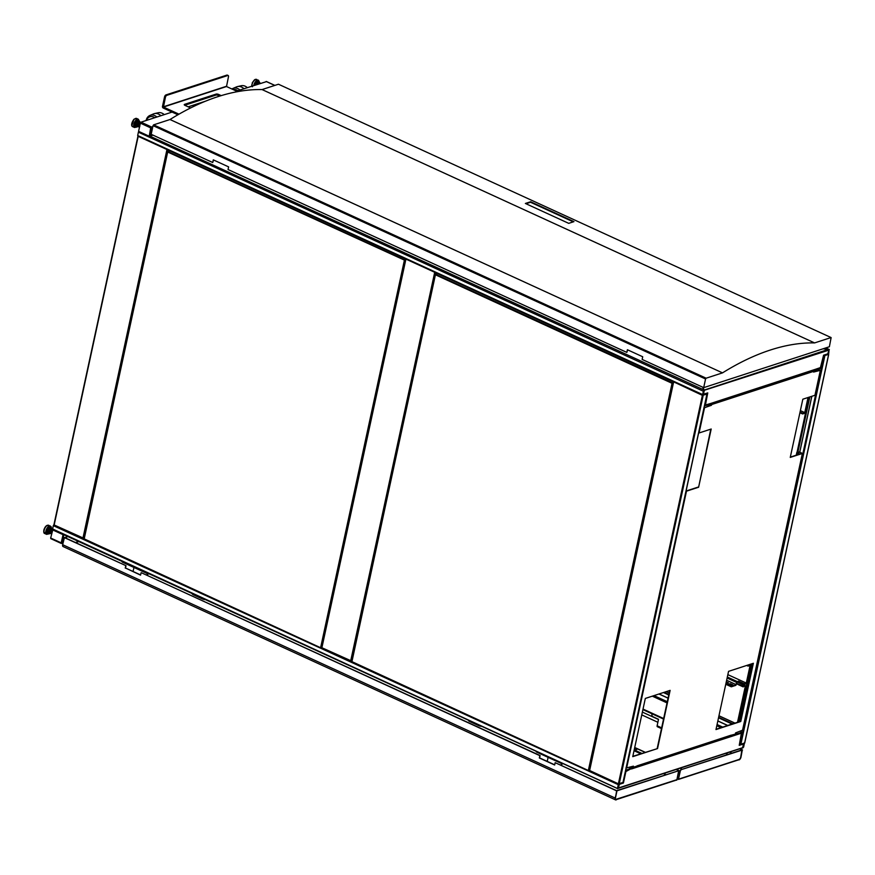 <?xml version="1.0" encoding="UTF-8"?>
<svg xmlns="http://www.w3.org/2000/svg" width="875" height="875" viewBox="0 0 875 875"><rect width="100%" height="100%" fill="white"/><g stroke="black" fill="none" stroke-linecap="round" stroke-linejoin="round"><path stroke-width="1.31" d="M239.925 90.005A8.75 6.956 -108 0 0 232.914 88.452L236.458 86.92A9.111 7.241 72 0 1 237.486 86.581L241.259 85.739A8.75 6.956 72 0 1 247.275 87.609M237.836 90.683A7.47 5.939 -108 0 0 233.319 89.644M232.914 88.452A8.75 6.956 -108 0 0 231.919 89.009M237.486 86.581A9.111 7.241 72 0 1 243.939 88.703M156.877 117.02A8.75 6.956 -108 0 0 149.866 115.467L153.409 113.936A9.111 7.241 72 0 1 154.448 113.597L158.211 112.755A8.75 6.956 72 0 1 164.237 114.625M154.798 117.698A7.47 5.939 -108 0 0 146.508 120.4M149.866 115.467A8.75 6.956 -108 0 0 146.125 120.422A8.75 6.956 -108 0 0 146.103 120.531M154.448 113.597A9.111 7.241 72 0 1 160.891 115.719M259.908 83.508L259.481 83.311A2.188 1.072 114.6 0 0 258.027 84.12M257.698 84.219L259.842 82.644L260.039 83.464M258.114 83.355L256.9 82.808L258.628 82.086L259.842 82.644M256.9 82.808L255.938 84.798M139.628 126.536L139.847 125.497M140.044 124.6L139.923 125.169M139.486 127.17L139.07 125.989L140.23 123.736M139.366 127.127L139.016 125.967L140.252 123.638M139.114 126.897L138.491 125.727L140.394 123.003M138.764 126.842L138.436 125.694L140.405 122.959M139.978 123.145L138.338 125.431L140.044 122.708L140.831 123.517L140.044 122.708A2.188 1.072 -65.4 0 0 138.655 123.889A2.188 1.072 -65.4 0 0 138.097 126A2.188 1.072 -65.4 0 0 138.502 126.733L137.638 126.328A2.188 1.072 114.6 0 1 137.233 125.595A2.188 1.072 114.6 0 1 137.944 123.255A2.188 1.072 114.6 0 1 139.464 122.358L140.35 122.762M139.825 123.889A2.188 1.072 114.6 0 0 139.88 123.277M138.338 125.989L139.07 126.427L138.338 125.989M138.272 126.623L137.123 126.886L136.894 124.731L138.316 122.183L139.978 121.8L140.066 122.631M136.894 124.731L135.68 124.173L135.909 126.328L137.123 126.886M138.316 122.183L137.102 121.625L138.764 121.242L139.978 121.8M137.102 121.625L135.68 124.173M814.712 371.525L815.577 369.25M827.619 349.191L823.32 348.731M825.672 347.966L827.641 349.114M815.861 369.152L820.684 367.5M815.478 369.709L820.848 368.309L822.784 361.648L822.194 361.703M816.058 369.25L815.916 369.917M828.647 350.306L828.8 349.639M829.106 349.541L828.734 353.522L828.034 354.528L825.825 355.25L825.967 354.583L827.903 353.741M821.133 367.434L822.358 361.791M828.067 353.555L829.041 350.339M828.363 354.288L824.042 355.764L822.773 361.648L822.237 361.484M824.841 354.791L825.825 355.25M704.331 390.272L828.559 350.241L828.778 351.028L827.673 353.872L823.594 355.195L820.411 367.675L710.5 403.528L705.425 405.016L707.766 392.886L703.489 394.209L704.244 390.709M705.895 393.498L707.022 394.133L707.252 393.05M710.5 403.528L709.898 403.867M814.877 369.709L815.489 369.37M828.559 350.241L828.188 349.453L704.222 390.064M823.156 348.786L828.188 349.453M703.992 389.856L703.062 387.363M137.681 135.516L138.403 132.18L703.347 391.234L702.625 394.559L137.681 135.516L702.636 395.062M138.775 131.436L138.403 132.18M704.484 405.891L709.767 404.447L709.712 403.692M704.911 405.355L709.909 403.78M703.052 394.516L704.364 390.13L150.095 136.216M702.877 387.275L703.205 389.594L704.364 390.13M704.977 405.387L705.819 399.7M703.347 391.234L704.047 390.228M703.117 394.548L705.327 393.837L702.975 395.216L702.625 394.559M153.169 135.22L149.406 135.986L151.244 126.93A0.875 0.7 72 0 1 151.758 128.034L149.986 136.248M152.884 126.383L150.653 127.859L149.297 135.931L151.123 127.608M266.459 81.627L236.513 91.109M205.45 101.216L188.169 106.838M172.058 112.088L141.039 122.172L140.361 123.134L150.653 127.859M148.87 136.073L138.589 131.348L140.361 123.134M739.539 744.002L740.852 744.341L744.636 742.908M825.77 355.217L823.572 355.305M741.3 683.102L741.158 683.78M51.581 533.783L52.041 531.65M51.537 533.969L51.002 532.995L52.303 530.425M51.537 533.936L50.947 532.973L52.325 530.337M51.078 533.695L50.433 532.733L50.903 531.223L52.566 529.769A2.188 1.072 -65.4 0 0 52.369 529.583L51.505 529.189A2.188 1.072 114.6 0 0 49.656 530.655A2.188 1.072 114.6 0 0 49.678 533.159L50.542 533.564A2.188 1.072 -65.4 0 1 50.52 531.048A2.188 1.072 -65.4 0 1 52.369 529.583M51.352 533.531L50.367 532.908L50.837 531.191L52.631 529.736M51.527 531.694A2.188 1.072 114.6 0 0 51.8 530.972M51.603 533.663L51.986 531.88M51.931 529.944L50.389 532.886M50.564 531.377C51.483 529.594 52.227 529.222 52.773 530.272M50.269 533.433L49.317 533.827L48.858 531.891L50.138 529.233L51.866 528.522L52.084 529.452M50.138 529.233L48.923 528.686L47.644 531.333L48.858 531.891M47.644 531.333L48.103 533.269L49.317 533.827M48.923 528.686L50.652 527.964L51.866 528.522M478.942 725.047L478.811 725.67L469.711 721.503L469.842 720.88M478.811 725.67A3.008 1.083 12.2 0 0 481.753 726.338M468.508 720.3L468.508 720.267A3.008 1.083 12.2 0 0 469.711 721.503M202.606 598.336L202.464 598.959L193.364 594.781L193.495 594.169M202.464 598.959A3.008 1.083 12.2 0 0 205.406 599.627M192.161 593.589L192.172 593.556A3.008 1.083 12.2 0 0 193.364 594.781M661.642 727.847L657.125 725.78L658.525 719.294L653.012 716.756A1.827 1.444 72 0 1 651.919 714.438L652.061 713.814M657.125 725.78A1.28 0.623 114.6 0 0 657.333 726.698A1.28 0.623 114.6 0 0 657.606 726.698M536.266 751.33A1.827 0.656 12.2 0 0 536.167 751.494A1.827 0.656 12.2 0 0 536.9 752.216L561.28 763.405A1.827 0.656 12.2 0 0 563.434 763.788M561.619 765.439L562.002 763.656M561.083 765.188L561.455 763.47M548.1 757.356L547.225 761.403M122.117 561.433A1.827 0.656 12.2 0 0 122.008 561.586A1.827 0.656 12.2 0 0 122.741 562.319L147.131 573.497A1.827 0.656 12.2 0 0 149.275 573.891M147.459 575.531L147.853 573.748M146.934 575.291L147.295 573.573M133.952 567.448L133.077 571.495M617.98 787.981L617.706 788.67L52.62 528.97L617.564 788.528M52.62 528.97L53.331 525.645L618.275 784.689L618.669 783.913M53.944 524.694L53.331 525.645M742.044 747.906L618.45 787.97L619.336 784.35L623.416 783.016L625.898 771.542L630.995 768.775M630.995 768.261L625.68 770.361M631.105 768.305L626.019 770.58L624.345 776.53M618.002 788.014L618.691 784.558L621.119 783.289M618.275 784.689L617.553 788.014M631.498 768.95L741.388 733.195L739.244 745.336L743.52 744.013L742.656 747.567M739.331 744.964L741.453 744.275M736.663 734.234L737.242 733.775L736.859 734.333M736.509 734.694L736.137 733.906L631.148 768.064L631.52 768.852M622.978 782.819L621.086 783.442M735.427 733.578L736.137 733.906M631.148 768.064L629.3 767.211M735.558 732.998L736.805 733.578L736.323 734.038M740.72 738.544L742.077 732.834L737.1 734.442M742.317 747.939L742.919 747.239M742.645 748.092L743.662 746.988L744.384 743.181M740.02 731.172L742.186 732.167L737.242 733.775M740.884 738.62L742.525 732.823L740.13 731.139M743.247 747.13L743.772 743.706M743.969 743.805L741.77 744.034M63.263 534.439L61.086 543.364L63.131 534.384M63.831 534.712L62.059 542.916A0.875 0.7 72 0 1 61.195 543.397M63.142 534.395L61.337 542.73M60.944 542.741L50.663 538.016L60.955 543.222M50.663 538.016L52.85 529.67M52.434 529.802L62.727 534.527M673.422 382.036L589.367 770.383L618.384 783.814L622.967 782.491M623.033 782.611L707.022 394.133L702.373 395.347L673.531 381.806M137.834 136.172L673.958 382.003M705.578 393.597L706.486 394.023L705.184 394.45M405.694 259.273L321.639 647.62L351.673 661.084M435.498 272.661L405.792 259.044M435.072 272.464L406.23 259.241M137.955 136.511L53.9 524.858L83.891 538.333M167.77 149.898L138.064 136.27M167.333 149.702L138.502 136.478M672.405 382.791L435.323 274.17L351.87 661.916M435.509 274.356L351.794 661.566L588.339 770.503M435.323 274.17L437.303 273.481M435.783 274.269L437.675 273.656L435.422 274.794L672.055 383.305L672.427 382.78M588.995 770.591L672.798 382.955L672.153 382.867M321.256 647.828L405.07 260.181L404.425 260.105L405.497 259.777L404.688 260.017L167.595 151.408L84.142 539.142M167.781 151.594L84.066 538.803L320.611 647.741M167.595 151.408L169.564 150.719M169.914 150.883L167.683 152.031L404.425 260.105M168.055 151.506L169.947 150.894M627.659 349.858L626.828 352.406L228.047 169.542L228.616 166.884L213.303 159.862L212.723 162.52L151.178 134.302L153.048 125.65L705.556 378.995L703.686 387.647L829.38 346.752L831.13 337.586L278.458 84.23L831.13 337.586M213.566 159.983L212.723 162.52M573.267 221.856L530.523 202.256L525.962 203.733M153.606 124.852L169.991 119.525L722.509 372.87A376.228 184.045 -65.4 0 1 814.57 342.912L262.052 89.567A376.228 184.045 114.6 0 0 170.012 119.514L722.509 372.87L706.125 378.197L153.606 124.852L153.048 125.65M830.977 337.575L814.592 342.912L262.073 89.567L278.458 84.23M705.556 378.995L706.125 378.197M525.372 203.459L568.717 223.344L573.967 221.627L530.622 201.753L525.372 203.459M703.686 387.647L642.141 359.428L642.709 356.759L627.397 349.738L626.828 352.406M678.42 779.242L679.995 771.925L678.431 779.253M740.742 757.203A2.111 1.039 -65.4 0 1 739.102 759.522L739.287 759.216A1.827 0.897 -65.4 0 0 740.698 757.214L742.284 750.05L739.605 748.825M679.755 771.816L680.684 769.814L741.902 749.908L740.698 757.214M739.014 759.927A2.548 1.247 114.6 0 0 740.994 757.116L742.284 750.05M742.241 750.061L680.684 769.814M679.984 770.809L681.034 769.978M680.334 770.962L678.464 779.188L739.112 759.456M679.744 772.002L679.875 771.269M679.591 771.739L678.88 771.794M739.867 748.737L742.536 749.962M682.314 769.289L679.984 768.217M645.258 752.292L634.725 747.469M636.792 749.492L635.797 749.273M636.781 749.044L635.589 749.022L636.781 749.044M615.606 799.148A1.827 0.897 -65.4 0 1 615.442 799.127L616.23 799.498A2.111 1.039 -65.4 0 1 615.759 799.498A2.111 1.039 -65.4 0 1 615.431 797.967L616.667 790.65L678.169 770.897M616.252 799.4L616.142 799.903A2.548 1.247 -65.4 0 1 615.584 799.892A2.548 1.247 -65.4 0 1 615.18 798.055L616.973 790.814L615.464 797.956A1.827 0.897 -65.4 0 0 615.759 799.269A1.827 0.897 -65.4 0 0 616.164 799.28L676.9 779.669L678.891 770.678L676.222 769.442M615.584 799.892L63.066 546.547A2.548 1.247 -65.4 0 1 62.661 544.709L64.455 537.469L126.011 565.698L125.508 568.028L140.613 574.952M616.722 790.902L555.166 762.672L554.663 765.002L539.35 757.98L539.853 755.65L141.323 572.72L540.105 755.573L539.602 757.903L554.706 764.827M555.166 762.672L616.973 790.814M67.966 536.605L64.838 537.644L67.616 536.441M676.9 779.669L678.53 771.542L678.027 770.755M677.83 770.744L678.377 770.908M678.18 770.908L617.017 790.803M126.011 565.698L64.203 537.556M141.072 572.797L140.569 575.127L125.508 568.028M125.256 568.105L125.759 565.775M678.891 770.678L676.791 780.172M676.473 769.366L679.142 770.591M634.692 747.611L645.061 752.358M227.566 75.403A1.827 0.897 114.6 0 0 227.303 75.108A1.827 0.897 114.6 0 0 226.898 75.097L165.944 94.927A1.827 0.897 114.6 0 0 164.533 96.939L162.488 106.411A1.28 1.017 72 0 0 163.242 108.041L177.92 114.767M184.723 105.241L215.884 95.112A1.827 0.656 -167.8 0 1 218.378 95.43L219.778 96.075M190.597 107.953L184.964 105.372A1.827 0.656 -167.8 0 1 184.242 104.639A1.827 0.656 -167.8 0 1 184.57 104.366L216.103 94.106A1.827 0.656 -167.8 0 1 218.597 94.434L221.222 95.627M178.981 114.166L163.461 107.045L165.408 97.333A1.827 0.897 -65.4 0 1 166.819 95.331L227.773 75.502A1.827 0.897 -65.4 0 1 228.167 75.502A1.827 0.897 -65.4 0 1 228.463 76.814L226.516 86.527L237.65 91.634M800.373 410.605L804.77 412.617L808.03 397.523M804.77 412.617L800.362 410.648M800.056 412.059L802.758 413.306L804.737 412.661M802.758 413.306L802.616 413.963L804.595 413.328L805.186 412.486L808.445 397.381M802.616 413.963L799.914 412.727M645.323 698.436L632.745 756.645L657.541 748.573L670.13 690.364L645.323 698.436M715.98 729.564L740.775 721.492L753.364 663.283L728.558 671.355L715.98 729.564M704.047 407.892L711.441 405.289L711.605 404.556L813.75 371.328L813.597 372.061L820.356 370.333L814.964 395.27L802.834 399.208L790.256 457.417L802.375 453.469L742.558 730.177L735.569 732.922L735.317 734.092L731.281 735.208M731.161 735.153L633.172 767.32L633.423 766.161L626.653 767.878L686.481 491.181L698.611 487.233L711.2 429.023L699.07 432.972L704.463 408.045L703.806 407.969M632.811 756.35L657.541 748.573M657.202 748.409L669.714 690.495M740.775 721.492L752.948 663.425M716.034 729.269L740.436 721.328M799.422 451.894L802.375 453.469M797.847 452.386L796.83 452.441L796.239 455.197M790.311 457.122L802.036 453.316L799.159 451.981L798.634 454.42M818.07 369.206L820.356 370.333M813.652 371.798L820.006 370.18L817.819 369.294M812.919 370.475L711.32 403.955L711.605 404.556M813.75 371.328L813.466 370.727M711.441 405.289L710.216 403.889L815.194 369.731M711.32 403.955L710.773 403.703M704.112 407.881L711.091 405.136M698.611 487.233L710.784 429.155M686.077 491.006L698.261 487.069M626.008 767.791L626.653 767.878M633.172 767.32L633.019 766.259M814.68 369.895L814.308 371.634M751.089 664.027L738.566 721.941M815.391 371.011L815.642 370.114M738.981 721.809L751.494 663.895M796.644 455.066L797.18 452.605M727.53 683.145L727.552 682.423L728.47 682.839L725.987 683.266M726.152 682.511L727.453 682.872M726.294 681.844L727.552 682.423M746.298 683.058L727.847 674.647L746.298 683.058L750.094 665.492L748.103 666.105L746.692 665.459M726.633 680.269L736.094 684.611L736.575 682.369L738.511 681.089L744.297 683.736L746.266 683.091M744.297 683.736L744.144 684.403L746.123 683.758L746.714 682.916L750.52 665.317L748.245 665.438L748.103 666.105M747.622 665.153L748.245 665.438M744.144 684.403L738.369 681.745L738.511 681.089M738.369 681.745L736.991 682.227L735.919 685.311L731.314 686.809L736.061 684.655L726.622 680.323M730.319 683.692L733.064 684.95L731.062 685.595L728.317 684.337L730.319 683.692L730.177 684.348L732.123 685.245M725.911 683.605L731.456 686.153M725.769 684.272L731.314 686.809M729.105 684.698L730.177 684.348M726.633 681.997L726.491 682.664M737.527 722.28L745.314 686.252M737.844 722.17L745.631 686.153L737.494 682.041M737.417 682.062L745.544 685.727M745.413 685.727L743.334 686.405L736.75 683.386M745.303 686.23L743.334 686.405M743.225 686.897L736.641 683.878M664.136 692.311L668.861 694.477M718.627 717.303L732.823 723.811M663.447 692.541L668.752 694.98M718.517 717.795L732.123 724.041M254.833 85.148A3.894 1.903 -65.4 0 1 255.423 83.573A3.894 1.903 -65.4 0 1 258.77 81.123A3.894 1.903 -65.4 0 1 259.394 82.436M259.055 82.283A3.402 1.663 -65.4 0 0 258.584 81.572A3.402 1.663 -65.4 0 0 255.653 83.716A3.402 1.663 -65.4 0 0 255.161 85.05L258.562 81.627L259 82.261M253.772 85.498A4.561 2.231 -65.4 0 1 258.366 80.194A4.561 2.231 -65.4 0 1 258.497 80.259M256.791 79.483A4.561 2.231 114.6 0 0 256.659 79.417A4.561 2.231 114.6 0 0 253.531 81.233A4.561 2.231 114.6 0 0 252 86.078M255.894 79.866C254.603 77.448 249.988 86.723 252.481 86.702M139.978 124.895L139.562 126.372M140.35 123.561L138.994 126.23M139.77 123.287L138.414 125.967M140.273 123.528L139.005 126.503M136.959 126.809A3.894 1.903 -65.4 0 1 134.662 125.803A3.894 1.903 -65.4 0 1 136.773 120.728A3.894 1.903 -65.4 0 1 139.377 121.483A3.894 1.903 -65.4 0 1 139.387 121.527M137.189 126.777L134.553 127.52A4.561 2.231 -65.4 0 1 133.82 124.261A4.561 2.231 -65.4 0 1 136.161 119.963A4.561 2.231 -65.4 0 1 138.348 119.241L136.642 118.453A4.561 2.231 114.6 0 0 134.455 119.186A4.561 2.231 114.6 0 0 132.114 123.473A4.561 2.231 114.6 0 0 132.847 126.744C131.261 126.427 130.889 123.452 134.006 119.197L136.642 118.453M133.93 119.47L131.983 125.103M137.277 126.153C134.947 129.248 134.367 122.467 136.85 121.155A3.402 1.663 -65.4 0 1 139.059 121.373M136.631 126.656A3.402 1.663 -65.4 0 1 134.991 125.541A3.402 1.663 -65.4 0 1 136.839 121.111L139.005 121.352M152.589 127.772L151.758 128.034M274.772 85.433L266.142 81.473M141.039 122.172L151.32 126.897M828.581 354.648L744.592 743.116M824.841 355.863L740.852 744.341M821.505 367.5L742.558 732.638M741.289 738.489L740.053 744.231M811.847 396.277L799.783 452.069M799.739 452.047L811.792 396.298M815.697 369.819L815.369 371.361M809.834 396.933L797.322 454.847M752.172 663.677L739.648 721.591M808.959 397.217L797.027 452.375M52.084 531.453L51.516 533.159M52.194 530.447L50.947 533.017M51.723 530.086L50.367 532.755M52.128 531.212L51.537 533.564M52.336 530.272L50.958 533.291M48.967 533.673A3.894 1.903 -65.4 0 1 47.327 533.947A3.894 1.903 -65.4 0 1 47.447 529.452A3.894 1.903 -65.4 0 1 50.794 527.002A3.894 1.903 -65.4 0 1 51.417 528.314M49.098 533.728L46.583 534.352A4.561 2.231 -65.4 0 1 46.452 534.286A4.561 2.231 -65.4 0 1 46.528 529.145A4.561 2.231 -65.4 0 1 50.389 526.072A4.561 2.231 -65.4 0 1 50.52 526.138M47.917 525.744C46.638 523.327 42.011 532.602 44.505 532.58M48.814 525.361A4.561 2.231 114.6 0 0 48.683 525.284A4.561 2.231 114.6 0 0 44.822 528.369A4.561 2.231 114.6 0 0 44.756 533.498A4.561 2.231 114.6 0 0 44.887 533.575A4.561 2.231 114.6 0 0 45.03 533.63M48.573 533.487L47.611 533.477C45.434 533.487 49.47 525.405 50.586 527.505L51.023 528.139M48.628 533.509A3.402 1.663 -65.4 0 1 47.578 533.531A3.402 1.663 -65.4 0 1 47.677 529.594A3.402 1.663 -65.4 0 1 50.619 527.45A3.402 1.663 -65.4 0 1 51.078 528.161M50.969 530.852A3.894 1.903 -65.4 0 1 50.684 531.508A3.894 1.903 -65.4 0 1 50.455 531.913M561.28 763.405L561.4 762.858M122.861 561.772L122.741 562.319M147.131 573.497L147.252 572.95M628.917 767.309L630.667 768.108M652.323 696.161L667.034 702.909M716.8 725.725L721 727.65M663.655 718.539L643.027 709.078M722.695 727.103L717.062 724.522M667.297 701.695L654.019 695.614M642.928 709.538L663.556 718.998M658.952 694.006L668.062 698.173M717.828 721L727.639 725.495M62.059 542.916L63.12 542.577M618.384 783.814L702.373 395.347M673.597 382.145L589.608 770.612M619.183 783.913L703.172 395.445M622.923 782.698L706.913 394.231M350.656 661.052L434.645 272.573M405.858 259.383L321.869 647.85M351.455 661.15L435.444 272.683M82.917 538.289L166.906 149.811M138.13 136.62L54.141 525.087M83.716 538.388L167.705 149.92M588.438 770.077L672.055 383.305M435.378 274.269L351.597 661.741M320.698 647.314L404.327 260.531M167.639 151.506L83.869 538.978M727.989 754.425L725.659 753.364M657.88 722.28L641.769 714.897M642.37 712.097L658.481 719.48M729.586 752.084L731.916 753.156M678.169 779.275L677.348 778.903M679.777 771.302L679.066 770.973M665.766 774.67L663.436 773.609M78.827 541.581L75.666 542.609M75.458 542.511L78.619 541.483M663.6 773.555L665.93 774.616M640.697 753.78L634.025 750.717M615.18 798.055L62.661 544.709M641.845 753.408L634.2 749.897M165.408 97.333L164.533 96.939M218.378 95.43L218.597 94.434M215.884 95.112L216.103 94.106M184.428 105.033L184.57 104.366M226.516 86.527L163.461 107.045M163.352 106.816L226.406 86.297M166.819 95.331L165.944 94.927M227.773 75.502L226.898 75.097M816.988 369.567L816.67 371.022M727.333 677.02L737.166 681.527M749.602 664.508L750.225 664.803M727.114 678.027L736.575 682.369M666.291 691.611L669.189 692.945M718.955 715.761L734.967 723.111M734.902 723.133L718.944 715.816M669.178 692.989L666.225 691.633M259.525 82.502L258.562 80.303L255.38 79.341L252.383 82.502L251.77 86.144M139.803 126.492L138.994 126.383M134.553 127.52L132.847 126.744M138.545 124.994L138.939 124.184M139.508 121.581L138.348 119.241M829.314 349.541L825.781 347.922M266.328 81.473L274.881 85.4M828.691 354.561L744.702 743.028M51.767 533.291L50.947 533.17M51.548 528.38L51.122 526.706L48.683 525.295C46.714 524.88 45.117 526.4 43.903 529.834C43.553 532.153 43.816 533.356 44.691 533.466L46.583 534.352M661.478 728.602L657.333 726.698M630.864 768.108L629.048 767.277M617.706 788.67L52.763 529.627M742.35 747.928L618.275 788.298M663.545 719.075L642.906 709.614M727.748 725.462L717.85 720.923M668.073 698.097L659.061 693.962M63.033 542.981L61.644 543.43M50.805 538.65L61.086 543.364M589.367 770.383L673.356 381.916M321.639 647.62L405.628 259.142M53.9 524.858L137.9 136.38M678.42 779.428L738.872 759.762M616.197 799.652L676.637 779.997M228.167 75.502L227.303 75.108M820.444 370.267L815.052 395.194M731.402 735.164L637 765.877M802.462 453.403L742.645 730.1M750.389 664.803L749.689 664.486"/></g></svg>
